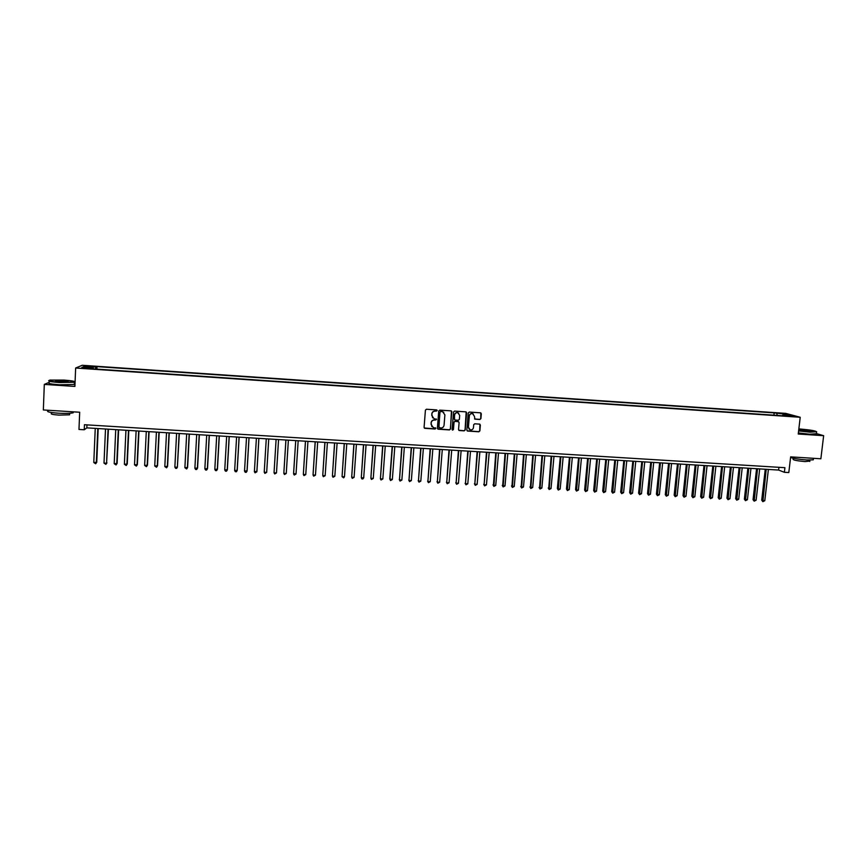 <?xml version="1.0" encoding="UTF-8"?>
<svg xmlns="http://www.w3.org/2000/svg" width="867" height="867" viewBox="0 0 867 867"><rect width="100%" height="100%" fill="white"/><g stroke="black" fill="none" stroke-linecap="round" stroke-linejoin="round"><path stroke-width="1.3" d="M437.206 410.633L436.6 409.918L426.456 409.246L425.415 410.145L424.082 427.355L424.743 428.331L435.093 429.013L435.808 428.385L433.218 427.474L431.072 424.342L431.192 422.912C431.517 421.069 432.611 420.116 434.475 420.051L436.513 419.52L433.966 418.609L431.777 415.466L431.885 414.025C432.221 412.183 433.316 411.229 435.18 411.164L437.206 410.633M432.633 417.829L431.766 413.917C432.102 412.074 433.197 411.121 435.061 411.056L436.372 411.142L436.925 410.026M424.277 427.995L434.963 428.883L435.548 427.81M431.864 426.629L431.072 422.793C431.398 420.961 432.492 420.007 434.356 419.942L435.668 420.029L436.242 418.924M779.715 413.158L783.876 413.841L779.715 413.158M479.885 419.498L480.903 418.609L481.304 413.819L480.611 412.833L469.296 412.063L468.267 412.963L466.858 430.075L467.53 431.051L478.855 431.788L479.874 430.899L480.361 425.112L479.679 424.136L474.737 423.8L473.707 424.689L473.469 427.561C473.079 429.328 471.995 430.097 470.217 429.848L468.418 427.236L469.35 415.976C469.73 414.231 470.792 413.461 472.548 413.667L474.412 416.301L474.943 419.162L479.885 419.498L480.741 418.501L480.827 412.909M49.17 382.325L44.304 384.406L43.35 409.961L79.688 412.237L78.973 429.447L84.251 429.772L84.457 424.722L784.917 467.681L784.386 472.298L788.807 472.558L790.65 456.876L820.865 458.773L823.65 435.689L816.421 433.587M44.304 384.406L74.898 386.422L75.646 368.02L800.219 417.276L798.247 434.02L823.65 435.689M451.87 411.879L450.992 410.86L439.764 410.124L438.735 411.012L437.38 428.2L438.247 429.208L449.464 429.924L450.482 429.035L451.447 411.012M454.557 411.099L465.915 411.858L466.619 412.855L465.211 429.967L464.181 430.856L459.207 430.52L458.535 429.544L459.109 422.597L458.231 421.59L455.056 421.384L454.037 422.272L453.452 429.501L452.585 430.108L452.119 429.425L453.528 411.988L454.557 411.099M87.838 366.405L93.69 366.589L87.838 366.405M75.646 368.02L82.224 365.289L785.697 413.375L800.219 417.276M773.906 415.174L774.166 412.887L97.006 366.622L95.879 367.131L95.511 369.028M774.166 412.887L786.402 414.263L792.33 415.867L782.619 415.206L785.339 415.954L92.205 368.8L93.376 368.269L81.834 367.478L84.478 366.351L95.879 367.131M75.05 382.705L74.389 382.661M84.251 429.772L86.83 427.865L778.609 470.055L784.386 472.298M86.96 424.873L86.83 427.865M778.924 467.313L778.609 470.055M96.898 369.114L97.006 366.622M93.463 368.887L93.376 368.269M782.619 415.206L782.294 415.748M777.276 415.401L776.799 413.613M85.465 367.727L84.478 366.351M786.402 414.263L785.686 415.412M437.586 428.872L449.323 429.794L450.352 428.905L451.74 411.771M440.707 411.532L439.992 412.161L438.789 427.236L440.783 428.027C442.636 427.962 443.741 427.008 444.067 425.177L444.89 414.881L442.658 411.717L440.588 411.424L439.992 412.161M438.93 427.691L439.862 412.053M443.774 412.28L442.094 411.619M440.588 411.424L441.964 411.511M458.784 430.26L464.04 430.736L465.059 429.848L466.164 411.966M458.697 421.752L454.926 421.264L453.896 422.153L453.452 429.501M452.271 429.891L453.311 429.382M459.694 415.391L457.83 412.746C456.064 412.529 454.991 413.299 454.622 415.055L454.297 419.032L455.164 420.051L458.34 420.257L459.369 419.368L459.694 415.391M458.676 413.147L457.689 412.638C455.923 412.421 454.861 413.191 454.481 414.946L454.622 415.055M454.557 419.769L454.481 414.946M474.552 418.945L479.722 419.39M473.317 414.003L472.396 413.559C470.64 413.353 469.578 414.112 469.21 415.857L469.35 415.976M469.242 429.317L468.278 427.117L469.21 415.857M467.118 430.801L478.692 431.658L479.722 430.78L479.917 424.234M95.251 428.385L93.788 462.523L96.746 462.284L98.199 428.558M96.746 462.284L95.652 463.78L96.345 462.664L97.819 428.536M95.652 463.78L93.788 462.523M64.201 380.104L49.972 380.082C47.338 380.776 50.514 381.491 59.509 382.206L74.432 382.076C75.559 381.372 72.145 380.721 64.201 380.104M75.071 382.239L59.433 382.542C51.359 381.924 47.826 381.252 48.845 380.548M63.042 380.624C67.507 380.981 69.1 381.339 67.799 381.686L60.701 381.675L55.564 380.689L63.042 380.624M67.951 381.664L55.77 381.057M73.24 411.836L73.175 412.811C70.346 413.44 65.372 413.57 58.252 413.191C49.571 412.508 46.189 411.706 48.108 410.763M69.62 414.101L69.598 414.816L58.848 415.109C52.605 414.621 50.167 414.036 51.543 413.342L51.576 412.529M74.974 384.449L59.346 384.775C50.644 384.092 47.241 383.387 49.159 382.65M74.345 383.897L74.985 384.211M798.648 430.617L816.508 431.831C815.988 430.856 810.526 429.924 800.1 429.013L798.843 428.948M816.66 431.733L809.962 432.178L798.605 430.921M802.517 429.718L810.526 431.17L799.19 429.739L802.517 429.718M810.385 431.192L799.482 430.032M813.344 459.272L813.279 459.846L806.657 459.965C799.45 459.423 794.085 458.589 790.574 457.473M809.811 461.071L804.999 461.58C796.936 460.854 792.958 460.041 793.077 459.163L793.186 458.199M816.4 433.738L809.724 434.215L798.366 432.947M105.503 429.013L104.007 463.097L106.565 463.249L108.429 429.187M106.944 462.87L105.861 464.354L106.565 463.249L108.072 429.165M105.861 464.354L104.007 463.097M115.734 429.631L114.206 463.682L117.11 463.444L118.627 429.804M117.11 463.444L116.037 464.94L116.752 463.823L118.291 429.783M116.037 464.94L114.206 463.682M125.943 430.26L124.382 464.257L127.254 464.018L128.804 430.433M127.254 464.018L126.192 465.514L126.918 464.409L128.489 430.411M126.192 465.514L124.382 464.257M136.119 430.877L134.526 464.842L137.365 464.604L138.958 431.051M137.365 464.604L136.336 466.088L137.051 464.983L138.666 431.029M136.336 466.088L134.526 464.842M146.285 431.495L144.648 465.416L147.466 465.178L149.091 431.668M147.466 465.178L146.436 466.663L147.173 465.557L148.821 431.647M146.436 466.663L144.648 465.416M156.407 432.113L154.738 465.991L157.534 465.752L159.192 432.286M157.534 465.752L156.526 467.237L157.263 466.132L158.943 432.265M156.526 467.237L154.738 465.991M166.518 432.731L164.817 466.565L167.58 466.316L169.271 432.893M164.817 466.565L166.583 467.812L167.331 466.706L169.043 432.882M176.597 433.348L174.863 467.129L177.367 467.28L179.328 433.511M174.863 467.129L175.622 468.321L176.619 468.375L177.367 467.28L179.122 433.5M186.665 433.955L184.888 467.703L187.597 467.465L189.353 434.118M184.888 467.703L186.633 468.949L187.391 467.844L189.169 434.107M196.69 434.573L194.891 468.278L197.568 468.028L199.367 434.735M194.891 468.278L195.628 469.459L196.625 469.513L197.383 468.418L199.204 434.725M206.704 435.18L204.861 468.841L207.516 468.592L209.348 435.342M204.861 468.841L205.598 470.022L206.584 470.077L207.354 468.982L209.207 435.332M216.685 435.787L214.821 469.405L217.444 469.166L219.308 435.949M214.821 469.405L215.536 470.586L216.533 470.64L217.303 469.546L219.178 435.938M226.655 436.394L224.748 469.968L227.349 469.73L229.246 436.556M224.748 469.968L225.453 471.149L226.45 471.204L227.219 470.109L229.137 436.545M236.593 437.001L234.654 470.532L237.222 470.293L239.151 437.163M234.654 470.532L235.347 471.713L236.344 471.767L237.125 470.673L239.075 437.152M246.51 437.607L244.527 471.095L247.084 470.846L249.046 437.759M244.527 471.095L245.22 472.277L246.206 472.331L246.997 471.236L248.981 437.759M256.394 438.214L254.389 471.659L256.914 471.41L258.908 438.366M254.389 471.659L255.071 472.829L256.849 471.8L258.865 438.355M266.267 438.81L264.218 472.222L266.678 472.363L268.748 438.962M264.218 472.222L264.901 473.393L266.678 472.363L268.727 438.962M276.107 439.406L274.037 472.775L276.486 472.916L278.567 439.558M276.486 472.916L274.698 473.946L274.037 472.775M285.915 440.013L283.823 473.339L286.262 473.48L288.375 440.154M285.926 440.013L283.823 473.339L284.474 474.498L286.262 473.48M296.026 474.032L294.238 475.051L293.588 473.891L295.723 440.609L293.577 473.501L296.026 474.032L298.172 440.761M305.444 441.205L303.331 474.444L305.758 474.585L307.937 441.357M305.498 441.205L303.331 474.444L303.97 475.604L305.758 474.585M315.165 441.791L313.041 474.997L315.469 475.138L317.68 441.942M315.241 441.802L313.041 474.997L313.67 476.156L315.469 475.138M324.876 442.387L322.741 475.55L325.158 475.69L327.401 442.538M324.973 442.387L322.741 475.55L323.358 476.709L325.158 475.69M334.564 442.972L332.408 476.102L334.825 476.243L337.1 443.135M334.673 442.983L332.408 476.102L333.026 477.262L334.825 476.243M344.221 443.568L342.064 476.655L344.47 476.785L346.778 443.72M344.362 443.568L342.064 476.655L343.625 477.858L344.47 476.785M353.866 444.153L351.688 477.197L354.094 477.338L356.424 444.305M354.018 444.164L351.688 477.197L352.284 478.356L354.094 477.338M363.479 444.738L361.29 477.75L363.696 477.88L366.058 444.901M363.652 444.749L361.29 477.75L361.875 478.898L362.839 478.952L363.696 477.88M373.07 445.324L370.87 478.291L373.265 478.432L375.66 445.486M373.265 445.335L370.87 478.291L371.455 479.44L373.265 478.432M382.64 445.909L380.429 478.833L382.824 478.974L385.251 446.072M382.856 445.92L380.429 478.833L381.003 479.982L382.824 478.974M392.187 446.494L389.771 478.974L392.35 479.516L394.81 446.646M392.426 446.505L389.966 479.375L390.529 480.524L389.771 478.974M392.35 479.516L390.529 480.524M401.714 447.069L399.481 479.917L401.865 480.058L404.347 447.231M401.963 447.09L399.481 479.917L400.034 481.066L399.264 479.516M401.865 480.058L400.034 481.066M411.218 447.654L408.975 480.459L411.348 480.6L413.862 447.816M411.489 447.665L408.975 480.459L409.517 481.597L408.736 480.058M411.348 480.6L409.517 481.597M420.701 448.228L418.447 481.001L420.809 481.131L423.367 448.391M420.994 448.25L418.447 481.001L418.978 482.139L418.187 480.6M420.809 481.131L418.978 482.139M430.162 448.803L427.897 481.532L430.249 481.673L432.839 448.965M430.465 448.824L427.897 481.532L428.417 482.67L427.615 481.131M430.249 481.673L428.417 482.67M439.591 449.377L437.326 482.074L439.677 482.204L442.289 449.55M439.927 449.399L437.326 482.074L437.835 483.212L437.022 481.673M439.677 482.204L437.835 483.212M449.008 449.951L446.722 482.605L449.073 482.746L451.718 450.125M449.355 449.973L446.722 482.605L447.231 483.743L446.407 482.204M449.073 482.746L447.231 483.743M458.405 450.526L456.107 483.147L458.448 483.277L461.125 450.688M458.773 450.547L456.107 483.147L456.606 484.274L455.771 482.735M458.448 483.277L456.606 484.274M467.779 451.1L465.471 483.678L467.801 483.808L470.499 451.263M468.158 451.122L465.471 483.678L465.958 484.805L465.113 483.266M467.801 483.808L465.958 484.805M477.121 451.674L474.802 484.209L477.143 484.339L479.863 451.837M477.533 451.696L474.802 484.209L475.289 485.336L474.433 483.797M477.143 484.339L475.289 485.336M486.452 452.238L484.122 484.74L486.452 484.87L489.205 452.411M486.875 452.26L484.122 484.74L484.599 485.867L483.732 484.328M486.452 484.87L484.599 485.867M495.761 452.802L493.421 485.271L495.74 485.401L498.525 452.975M496.195 452.834L493.887 486.387L493.009 484.859M495.74 485.401L493.887 486.387M505.049 453.376L502.697 485.791L505.006 485.921L507.824 453.539M505.504 453.398L503.153 486.918L502.264 485.39M505.006 485.921L503.153 486.918M514.304 453.94L511.942 486.322L514.25 486.452L517.1 454.102M514.781 453.961L512.397 487.438L511.508 485.91M514.25 486.452L512.397 487.438M523.549 454.503L521.175 486.842L523.484 486.972L526.356 454.676M524.047 454.536L521.62 487.969L520.72 486.441M523.484 486.972L521.62 487.969M532.772 455.067L530.387 487.373L532.685 487.503L535.589 455.229M533.281 455.099L530.821 488.489L529.91 486.961M532.685 487.503L530.821 488.489M541.973 455.619L539.577 487.893L541.864 488.023L544.801 455.793M542.504 455.652L540.011 489.01L539.079 487.482M541.864 488.023L540.011 489.01M551.152 456.183L548.746 488.414L551.033 488.544L553.991 456.356M551.694 456.215L549.169 489.53L548.237 488.002M551.033 488.544L549.169 489.53M560.31 456.746L557.362 488.522L557.893 488.934L560.169 489.064L563.16 456.92M560.873 456.779L558.305 490.05L557.362 488.522M560.169 489.064L558.305 490.05M569.446 457.299L566.465 489.042L567.018 489.454L569.294 489.584L572.307 457.473M570.02 457.332L567.419 490.57L566.465 489.042M569.294 489.584L567.419 490.57M578.56 457.852L575.558 489.562L576.121 489.974L578.397 490.104L581.443 458.025M579.156 457.895L576.522 491.08L575.558 489.562M578.397 490.104L576.522 491.08M587.653 458.405L584.629 490.083L585.203 490.494L587.468 490.624L590.546 458.589M588.27 458.448L585.593 491.6L584.629 490.083M587.468 490.624L585.593 491.6M596.724 458.957L593.667 490.592L594.263 491.004L596.529 491.134L599.628 459.142M597.363 459.001L594.654 492.109L593.667 490.592M596.529 491.134L594.654 492.109M605.773 459.51L602.695 491.112L603.313 491.524L605.567 491.654L608.699 459.694M606.434 459.553L603.681 492.629L602.695 491.112M605.567 491.654L603.681 492.629M614.811 460.063L611.701 491.622L612.33 492.033L614.584 492.163L617.737 460.247M615.483 460.106L612.698 493.139L611.701 491.622M614.584 492.163L612.698 493.139M623.817 460.615L620.685 492.131L621.336 492.543L623.579 492.673L626.765 460.8M624.511 460.659L621.693 493.648L620.685 492.131M623.579 492.673L621.693 493.648M632.812 461.168L629.648 492.64L630.32 493.063L632.552 493.182L635.76 461.342M633.517 461.211L630.667 494.157L629.648 492.64M632.552 493.182L630.667 494.157M641.786 461.71L638.589 493.15L639.272 493.572L641.515 493.691L644.745 461.894M642.501 461.753L639.618 494.667L638.589 493.15M641.515 493.691L639.618 494.667M650.727 462.252L647.519 493.659L648.213 494.082L650.445 494.201L653.707 462.436M651.475 462.306L648.549 495.176L647.519 493.659M650.445 494.201L648.549 495.176M659.657 462.805L656.417 494.168L659.364 494.71L662.648 462.978M660.416 462.848L657.468 495.675L656.417 494.168M659.364 494.71L657.468 495.675M668.576 463.346L665.303 494.678L666.04 495.09L668.262 495.22L671.567 463.531M669.346 463.39L666.355 496.184L665.303 494.678M668.262 495.22L666.355 496.184M677.463 463.888L674.168 495.176L674.916 495.599L677.127 495.718L680.476 464.073M678.254 463.932L675.23 496.693L674.168 495.176M677.127 495.718L675.23 496.693M686.328 464.43L683.012 495.686L683.77 496.097L685.981 496.227L689.352 464.614M687.141 464.474L684.085 497.192L683.012 495.686M685.981 496.227L684.085 497.192M695.182 464.961L691.833 496.184L692.614 496.607L694.825 496.726L698.217 465.156M696.006 465.015L692.917 497.691L691.833 496.184M694.825 496.726L692.917 497.691M704.004 465.503L700.634 496.683L701.436 497.105L703.636 497.235L707.06 465.687M704.849 465.557L701.728 498.189L700.634 496.683M703.636 497.235L701.728 498.189M712.815 466.045L709.423 497.192L710.236 497.604L712.436 497.734L715.882 466.229M713.671 466.099L710.517 498.688L709.423 497.192M712.436 497.734L710.517 498.688M721.604 466.576L718.19 497.691L719.014 498.102L721.203 498.232L724.682 466.76M722.482 466.63L719.296 499.186L718.19 497.691M721.203 498.232L719.296 499.186M730.382 467.118L726.925 498.189L727.771 498.601L729.96 498.731L733.46 467.302M731.26 467.172L728.042 499.685L726.925 498.189M729.96 498.731L728.042 499.685M739.128 467.649L735.649 498.677L738.695 499.229L742.217 467.833M740.028 467.703L736.777 500.183L735.649 498.677M738.695 499.229L736.777 500.183M747.853 468.18L744.363 499.175L747.408 499.728L750.963 468.364M748.774 468.234L745.49 500.682L744.363 499.175M747.408 499.728L745.49 500.682M756.566 468.711L753.044 499.674L753.943 500.096L756.111 500.216L759.687 468.895M757.509 468.765L754.192 501.169L753.044 499.674M756.111 500.216L754.192 501.169M765.258 469.242L761.714 500.161L764.792 500.714L768.39 469.426M766.211 469.296L762.862 501.668L761.714 500.161M764.792 500.714L762.862 501.668M74.313 384.699L74.399 382.477M69.653 413.277L69.598 414.816M73.175 412.811L73.218 411.836M816.346 434.215L816.584 432.189M809.93 460.095L809.767 461.493M813.279 459.846L813.463 458.307"/></g></svg>
